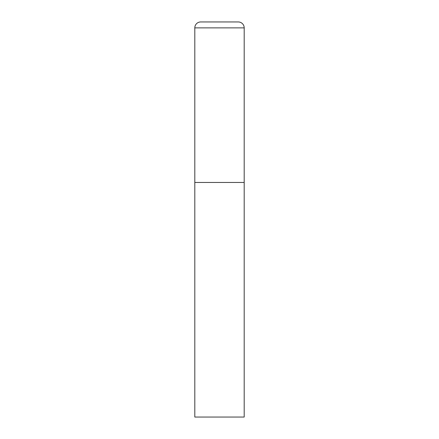 <?xml version="1.0" encoding="UTF-8"?>
<svg xmlns="http://www.w3.org/2000/svg" width="439" height="439" viewBox="0 0 439 439"><rect width="100%" height="100%" fill="white"/><g stroke="black" fill="none" stroke-linecap="round" stroke-linejoin="round"><path stroke-width="0.66" d="M194.806 27.876L194.806 417.05L244.194 417.05L244.194 182.459L194.806 182.459L244.194 182.459L244.194 27.876A5.926 5.926 0 0 0 238.267 21.95L200.733 21.95A5.926 5.926 0 0 0 194.806 27.876L244.194 27.876"/></g></svg>
